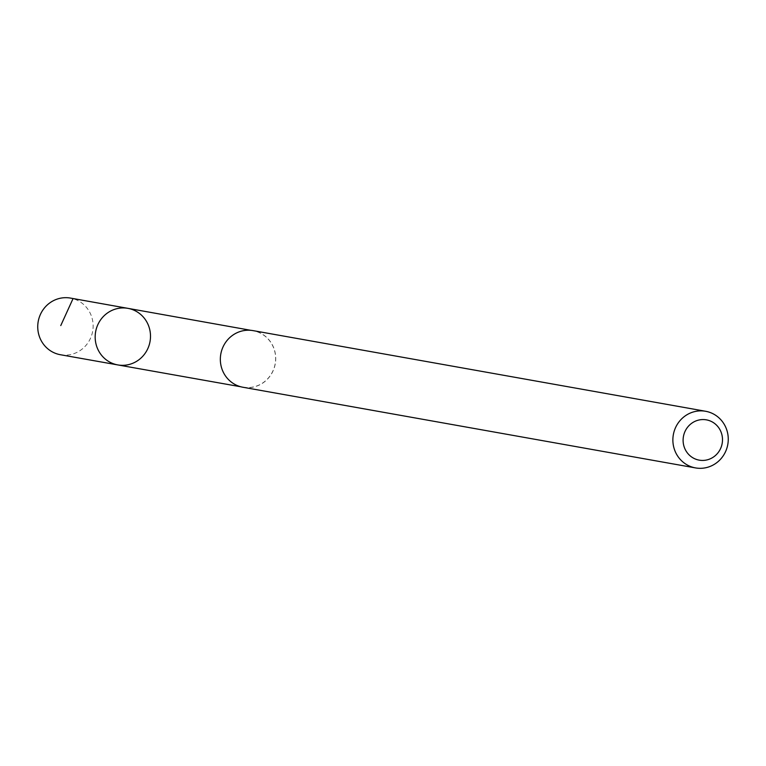 <?xml version="1.0" encoding="UTF-8"?>
<svg xmlns="http://www.w3.org/2000/svg" width="766" height="766" viewBox="0 0 766 766"><rect width="100%" height="100%" fill="white"/><g stroke="black" fill="none" stroke-linecap="round" stroke-linejoin="round"><path stroke-width="0.57" stroke-dasharray="3.83 2.87" d="M60.399 354.725A28.763 27.662 100.1 0 0 80.775 350.11A28.763 27.662 100.1 0 0 92.571 320.274A28.763 27.662 100.1 0 0 70.491 298.089M232.749 335.317A28.668 27.566 100.1 0 0 220.991 365.066A28.668 27.566 100.1 0 0 243.014 387.165A28.668 27.566 100.1 0 0 263.312 382.569A28.668 27.566 100.1 0 0 275.08 352.839A28.668 27.566 100.1 0 0 253.077 330.73A28.668 27.566 100.1 0 0 232.749 335.317M127.893 308.344A28.735 27.633 -79.9 0 1 150.04 341.483A28.735 27.633 -79.9 0 1 117.811 364.922M242.985 387.261A28.763 27.662 100.1 0 0 263.37 382.655A28.763 27.662 100.1 0 0 275.166 352.81A28.763 27.662 100.1 0 0 253.077 330.625M130.411 308.928L73.019 298.663M253.077 330.73L250.817 330.318M243.014 387.165L240.754 386.763"/><path stroke-width="1.15" d="M107.518 312.949A28.735 27.633 -79.9 0 1 127.893 308.344A28.735 27.633 -79.9 0 1 150.04 341.483A28.735 27.633 -79.9 0 1 117.811 364.922A28.735 27.633 -79.9 0 1 95.731 342.766A28.735 27.633 -79.9 0 1 107.518 312.949A28.735 27.633 -79.9 0 1 127.893 308.344L70.491 298.089A28.763 27.662 100.1 0 0 50.096 302.694A28.763 27.662 100.1 0 0 38.3 332.54A28.763 27.662 100.1 0 0 60.399 354.725L117.811 364.922A28.735 27.633 -79.9 0 1 95.731 342.766A28.735 27.633 -79.9 0 1 107.518 312.949M705.61 411.275L253.077 330.625A28.763 27.662 100.1 0 0 220.799 354.093A28.763 27.662 100.1 0 0 242.985 387.261L695.518 467.911A28.763 27.662 100.1 0 0 715.904 463.306A28.763 27.662 100.1 0 0 727.7 433.46A28.763 27.662 100.1 0 0 705.61 411.275A28.763 27.662 100.1 0 0 673.333 434.743A28.763 27.662 100.1 0 0 695.518 467.911M713.711 456.862A20.462 19.677 100.1 0 0 711.557 421.568A20.462 19.677 100.1 0 0 683.138 441.561A20.462 19.677 100.1 0 0 713.711 456.862M73.019 298.663L60.773 325.569M250.817 330.318L127.893 308.344M240.754 386.763L117.811 364.922"/></g></svg>
